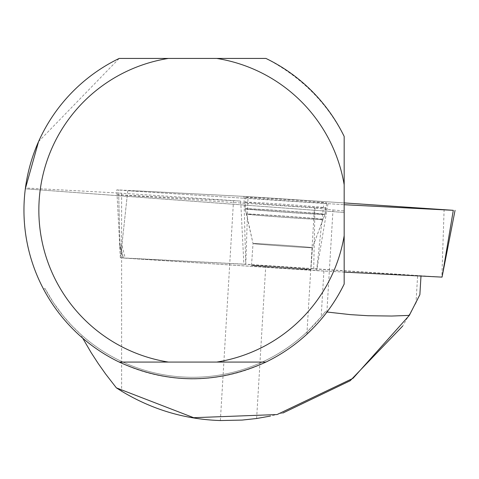 <?xml version="1.0" encoding="UTF-8"?>
<svg xmlns="http://www.w3.org/2000/svg" width="479" height="479" viewBox="0 0 479 479"><rect width="100%" height="100%" fill="white"/><g stroke="black" fill="none" stroke-linecap="round" stroke-linejoin="round"><path stroke-width="0.36" stroke-dasharray="2.4 1.8" d="M305.548 268.917A29.77 0.431 4 0 0 272.306 266.414A29.77 0.431 4 0 0 251.505 265.36A29.77 0.431 4 0 0 281.167 267.875A29.77 0.431 4 0 0 310.895 269.539A29.77 0.431 4 0 0 305.548 268.917M344.173 272.09L316.673 270.677L120.379 257.774L245.793 264.222L442.015 277.125M127.749 190.738L344.173 204.707L130.294 190.905L139.736 190.989L248.062 196.6L116.81 189.852L127.749 190.738L120.54 257.786M344.173 202.916L248.056 196.6L344.173 202.916M319.373 202.126A40.883 0.587 4 0 0 273.701 198.689A40.883 0.587 4 0 0 245.152 197.246A40.883 0.587 4 0 0 252.487 198.102A40.883 0.587 4 0 0 298.124 201.533A40.883 0.587 4 0 0 326.708 202.976A40.883 0.587 4 0 0 319.373 202.126M419.873 294.663L415.988 302.968L417.616 275.712L420.987 276.048M417.616 275.712L243.859 264.234L240.697 201.09L121.618 193.211L25.429 187.96C20.998 223.561 27.034 257.283 43.541 289.136L45.008 288.502L53.504 302.758L63.372 316.104L71.616 325.433L80.526 334.12A167.021 167.021 0 0 0 325.205 311.763L321.164 316.829L323.906 271.024L420.987 276.018M45.008 288.502A167.021 167.021 0 0 0 307.284 331.648L321.164 316.829M82.705 338.168L80.526 334.12M325.205 311.763L327.007 312.021M415.988 302.968L402.671 326.067M282.903 413.018L270.467 416.053M310.883 269.641A29.77 0.431 4 0 0 281.221 267.126A29.77 0.431 4 0 0 251.493 265.468A29.77 0.431 4 0 0 281.161 267.983A29.77 0.431 4 0 0 310.883 269.641L312.428 247.715A29.77 0.431 -176 0 1 291.621 246.661A29.77 0.431 -176 0 1 258.379 244.164A29.77 0.431 -176 0 1 253.038 243.542A29.77 0.431 -176 0 1 273.838 244.589A29.77 0.431 -176 0 1 307.081 247.092A29.77 0.431 -176 0 1 312.428 247.715A29.77 0.431 4 0 0 282.76 245.2A29.77 0.431 4 0 0 253.038 243.542A29.77 0.431 4 0 0 282.7 246.056A29.77 0.431 4 0 0 312.428 247.715L323.044 219.4A38.374 0.551 4 0 0 284.801 216.149A38.374 0.551 4 0 0 246.487 214.017A38.374 0.551 4 0 0 253.373 214.814A38.374 0.551 4 0 0 296.058 218.029A38.374 0.551 4 0 0 323.044 219.4L325.091 214.466A40.068 0.575 -176 0 1 297.07 213.047A40.068 0.575 -176 0 1 252.337 209.688A40.068 0.575 -176 0 1 245.146 208.85A40.068 0.575 -176 0 1 285.161 211.083A40.068 0.575 -176 0 1 325.091 214.466L326.708 202.976M243.859 264.234L123.402 258.031L120.037 245.068L119.684 245.056L123.049 258.025L123.402 258.031M323.906 271.024L123.049 258.025M312.571 328.702L319.75 320.954L329.684 308.386L337.444 296.525L344.173 284.053L344.173 210.916L344.173 212.46L25.321 188.81L25.429 187.96M344.173 184.768L344.173 212.478L25.315 188.828M326.882 312.188L332.995 209.97L314.434 208.012L314.954 207.934L313.673 270.587M119.684 245.056L117.068 194.767L314.954 207.934M117.068 194.767L118.69 194.815L120.037 245.068L121.888 245.236L125.253 258.205M240.697 201.09L118.69 194.815M332.995 209.97L344.173 210.916M38.565 141.574L119.199 58.432M43.541 289.136A168.62 168.62 0 0 0 307.021 334.073L307.284 331.648M216.748 58.432L265.935 58.432C300.968 76.628 327.049 102.632 344.173 136.443M245.398 202.162A40.284 0.581 -176 0 1 285.64 204.407A40.284 0.581 -176 0 1 325.774 207.814A40.284 0.581 -176 0 1 285.55 205.569A40.284 0.581 -176 0 1 245.398 202.162L245.224 208.706A40.002 0.575 -176 0 1 285.167 210.934A40.002 0.575 -176 0 1 325.031 214.317L325.031 214.317A40.002 0.575 -176 0 1 285.089 212.089A40.002 0.575 -176 0 1 245.224 208.706L246.547 214.131A38.302 0.551 4 0 0 284.718 217.364A38.302 0.551 4 0 0 322.966 219.502A38.302 0.551 4 0 0 284.616 216.251A38.302 0.551 4 0 0 246.547 214.131L253.038 243.542L251.493 265.468M119.199 362.07L265.935 362.07M121.618 193.211L121.618 391.187M220.37 420.544L233.524 200.563M316.601 270.671L323.81 203.623M327.959 203.874L316.673 270.677M245.793 264.222L248.056 196.6M444.111 209.485L441.854 277.113M120.379 257.774L118.558 189.9M243.901 196.348L245.721 264.222M127.228 195.594L121.888 245.236M325.774 207.814L325.031 214.317L322.966 219.502A38.302 0.551 4 0 0 322.966 219.496L312.428 247.715L310.895 269.539M256.624 418.508L265.761 265.731M120.349 257.768L116.81 189.852M251.505 265.36L253.038 243.542L245.146 208.85L245.152 197.246M306.889 334.192L314.434 208.024"/><path stroke-width="0.72" d="M453.302 210.323L344.173 202.916L344.173 204.707L453.302 210.323L442.051 277.125L344.173 272.09M420.987 276.048L419.873 294.663L409.317 315.398L353.035 378.314L277.066 414.551L193.66 417.7L116.367 387.858L105.637 374.021L98.171 363.441L91.202 352.706L82.705 338.168M327.007 312.021L350.383 314.631L368.106 315.733L391.75 316.038L409.317 315.398M402.671 326.067L350.161 380.745L282.903 413.018M270.467 416.053L256.624 418.508L242.117 420.077L220.37 420.544C185.056 419.412 152.136 409.623 121.618 391.187L116.367 387.858M344.173 136.443L344.173 184.768L344.173 136.443A168.62 168.62 0 0 0 265.935 58.432L216.748 58.432A153.735 153.735 0 0 1 344.173 184.768L344.173 235.728A153.735 153.735 0 0 1 216.748 362.07L265.935 362.07C217.023 384.314 168.111 384.314 119.199 362.07A168.62 168.62 0 0 1 119.199 58.432L216.748 58.432L119.199 58.432M265.935 362.07A168.62 168.62 0 0 0 344.173 284.053L344.173 235.728M307.021 334.073L312.571 328.702M25.315 188.828L38.565 141.574M119.199 362.07L168.386 362.07A153.735 153.735 0 0 1 168.386 58.432M168.386 362.07L216.748 362.07M442.051 277.125L455.05 210.371"/></g></svg>
